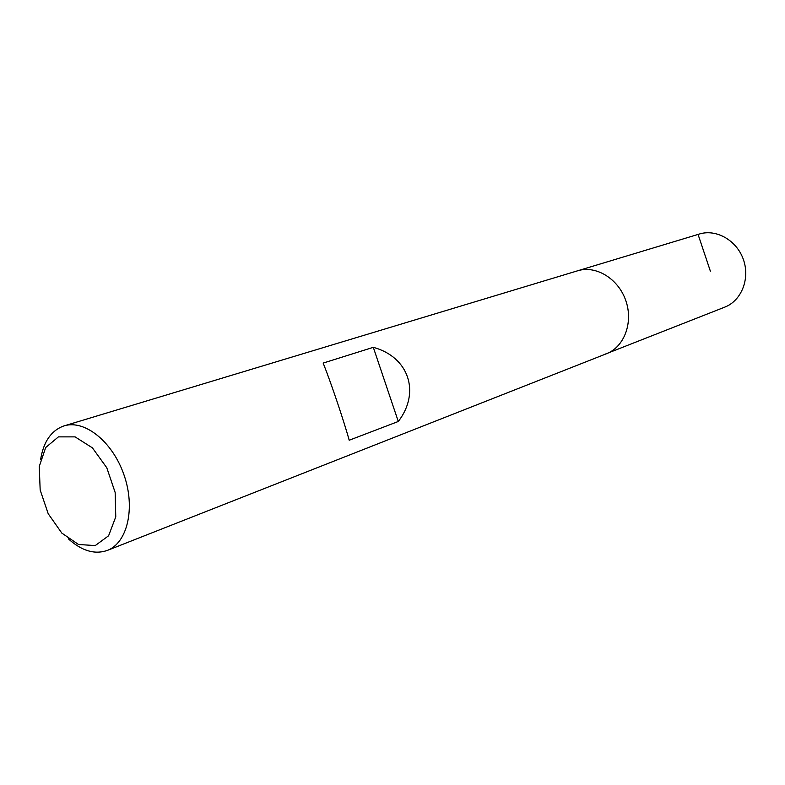 <?xml version="1.0" encoding="UTF-8"?>
<svg xmlns="http://www.w3.org/2000/svg" width="785" height="785" viewBox="0 0 785 785"><rect width="100%" height="100%" fill="white"/><g stroke="black" fill="none" stroke-linecap="round" stroke-linejoin="round"><path stroke-width="1.18" d="M40.673 459.196C43.45 442.249 50.74 431.318 62.535 426.402L64.095 425.882C84.554 419.318 112.598 441.67 123.981 474.856C135.628 507.954 127.474 542.877 107.349 550.413C94.661 554.779 81.65 550.903 68.324 538.785M604.283 354.506L724.761 307.131C741.393 300.763 750.224 278.861 743.444 259.678C736.87 240.426 716.371 228.71 699.366 234.028L577.691 270.776C595.903 265.055 618.305 278.646 625.782 300.547C633.495 322.37 624.34 346.921 606.511 353.721C624.34 346.921 633.495 322.37 625.782 300.547C618.305 278.646 595.903 265.055 577.691 270.776L64.095 425.882M323.165 363.072C330.828 382.187 343.899 420.937 349.197 440.238L398.299 421.476C420.711 392.353 408.779 356.91 373.297 347.323L323.165 363.072M58.424 436.872L45.697 447.519L39.25 466.496L40.172 490.036L48.189 513.704L61.819 533.093L78.559 544.505L95.25 545.565L108.595 535.782L115.768 516.844L115.159 492.48L106.789 467.752L92.414 447.862L75.095 436.882L58.424 436.872M373.297 347.323L398.299 421.476M698.071 234.45L710.376 271.168M606.511 353.721L107.349 550.413"/></g></svg>
